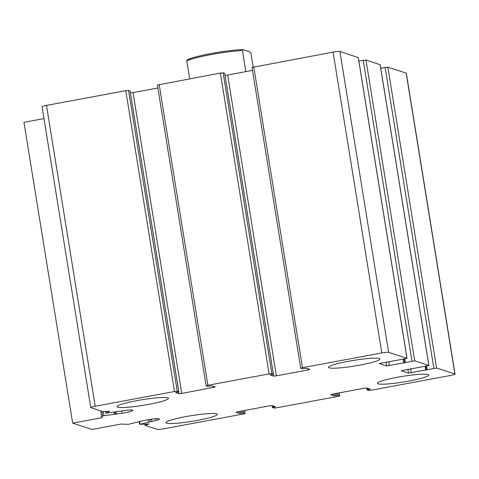 <?xml version="1.0" encoding="UTF-8"?>
<svg xmlns="http://www.w3.org/2000/svg" width="479" height="479" viewBox="0 0 479 479"><rect width="100%" height="100%" fill="white"/><g stroke="black" fill="none" stroke-linecap="round" stroke-linejoin="round"><path stroke-width="0.72" d="M252.062 67.443L333.067 52.109A5.784 0.635 -9.2 0 1 339.922 51.498L358.268 57.594M386.679 365.962L414.7 360.849L428.909 365.525L401.222 370.716L408.551 373.111L436.573 368.004L454.906 373.997A5.784 0.635 -9.2 0 1 455.05 374.105A5.784 0.635 -9.2 0 1 450.625 375.452L371.327 390.199L368.591 390.445L367.046 389.942L370.177 389.122L366.8 388.008L364.058 388.253L332.342 394.151L330.63 394.732L333.977 395.828L338.108 395.325L339.707 395.876L337.94 396.408L276.73 407.797L273.988 408.042L272.443 407.539L275.575 406.719L272.198 405.599L269.461 405.851L237.74 411.748L236.027 412.329L239.374 413.425L243.506 412.916L245.11 413.467L243.338 414.006L164.04 428.753A5.784 0.635 -9.2 0 1 157.19 429.37L144.969 425.37L149.017 423.993A173.554 19.046 -9.2 0 1 139.808 424.292L156.076 420.442A10.412 1.144 -9.2 0 0 159.483 419.011A10.412 1.144 -9.2 0 0 144.203 420.466L128.444 424.316A173.554 19.046 -9.2 0 1 121.127 424.035L91.974 429.453L72.676 423.143L101.829 417.724A173.554 19.046 -9.2 0 1 102.734 415.91L122.067 413.227A10.412 1.144 -9.2 0 0 132.899 410.323A10.412 1.144 -9.2 0 0 125.438 410.425L105.955 413.221A173.554 19.046 -9.2 0 1 109.637 411.12L103.153 411.701L90.932 407.707A5.784 0.635 -9.2 0 1 90.782 407.593A5.784 0.635 -9.2 0 1 95.207 406.252L174.506 391.499L177.248 391.253L178.793 391.762L175.661 392.576L179.032 393.696L181.775 393.451L215.263 387.008L211.862 385.87L207.73 386.379L206.126 385.829L207.892 385.29L269.108 373.907L271.85 373.662L273.419 374.189L270.288 375.003L273.635 376.099L276.377 375.853L308.093 369.956L309.805 369.369L306.458 368.279L302.327 368.782L300.728 368.231L302.494 367.698L381.793 352.945A5.784 0.635 -9.2 0 1 388.643 352.334L407.036 358.37L379.29 363.519L386.679 365.962L386.05 362.052M358.885 61.067L365.974 60.013L380.14 64.743M380.757 68.222L387.846 67.168L406.18 73.161A5.784 0.635 -9.2 0 1 406.324 73.269L455.05 374.105M144.969 425.37L144.772 424.154M72.676 423.143L23.95 122.307L43.972 118.582M101.829 417.724L100.728 410.91M90.782 407.593L42.062 106.757A5.784 0.635 -9.2 0 1 46.481 105.41L125.779 90.663L128.522 90.417L130.072 90.974M181.775 393.451L133.048 92.615L130.408 92.878M133.048 92.615L157.884 87.992M157.459 85.034L220.382 73.071L223.124 72.826L224.675 73.383M276.377 375.853L227.651 75.017L225.01 75.281M227.651 75.017L252.487 70.395M148.532 404.414A26.034 2.856 -9.2 0 1 117.044 406.683A26.034 2.856 -9.2 0 1 136.952 400.63A26.034 2.856 -9.2 0 1 168.44 398.36A26.034 2.856 -9.2 0 1 148.532 404.414M359.992 365.088A26.034 2.856 -9.2 0 1 328.504 367.357A26.034 2.856 -9.2 0 1 348.413 361.298A26.034 2.856 -9.2 0 1 379.901 359.028A26.034 2.856 -9.2 0 1 359.992 365.088M408.88 381.068A26.034 2.856 -9.2 0 1 377.392 383.338A26.034 2.856 -9.2 0 1 397.301 377.284A26.034 2.856 -9.2 0 1 428.789 375.015A26.034 2.856 -9.2 0 1 408.88 381.068M197.42 420.4A26.034 2.856 -9.2 0 1 165.932 422.67A26.034 2.856 -9.2 0 1 185.84 416.616A26.034 2.856 -9.2 0 1 217.328 414.347A26.034 2.856 -9.2 0 1 197.42 420.4M253.163 66.982L250.948 53.313L250.283 52.019L242.721 49.547A33.554 3.682 170.8 0 0 187.073 59.893L186.768 60.875L189.672 78.784M242.721 49.547L242.416 50.523A34.71 3.808 170.8 0 0 211.143 54.57A34.71 3.808 170.8 0 0 186.768 60.875M242.416 50.523L245.835 71.634M302.494 367.698L253.768 66.856M381.793 352.945L333.067 52.109M388.643 352.334L339.922 51.498M406.976 358.328L358.256 57.492M389.421 365.716L388.75 361.555M403.893 363.028L403.282 359.28M404.414 362.579L403.863 359.172M405.282 362.34L404.743 359.005M411.958 361.094L363.232 60.258M414.7 360.849L365.974 60.013M428.849 365.477L380.128 64.641M408.551 373.111L407.922 369.207M411.293 372.866L410.617 368.704M425.765 370.177L425.154 366.429M426.286 369.728L425.735 366.321M427.154 369.489L426.615 366.16M433.83 368.249L385.104 67.413M436.573 368.004L387.846 67.168M454.906 373.997L406.18 73.161M367.034 389.888L366.728 387.99M367.902 389.649L367.68 388.295M369.291 389.391L369.195 388.786M333.977 395.828L333.665 393.906M335.348 395.708L335.013 393.654M336.737 395.444L336.402 393.397M338.108 395.325L337.755 393.145M339.653 395.828L339.174 392.882M272.437 407.485L272.126 405.587M273.299 407.246L273.078 405.887M274.689 406.988L274.593 406.384M239.374 413.425L239.063 411.503M240.745 413.299L240.41 411.251M242.134 413.042L241.805 410.994M243.506 412.916L243.152 410.743M245.05 413.425L244.571 410.479M140.03 424.071L139.611 421.49M148.604 422.011L148.227 419.682M150.196 421.783L149.813 419.424M151.891 421.532L151.508 419.185M156.076 420.442L155.801 418.736M102.734 415.91L101.991 411.323M104.057 415.586L103.422 411.677M114.451 414.119L114.14 412.203M115.379 414.072L115.056 412.078M116.451 414.096L116.104 411.928M122.067 413.227L121.69 410.904M105.955 413.221L105.673 411.473M95.207 406.252L46.481 105.41M174.506 391.499L125.779 90.663M177.248 391.253L128.522 90.417M178.793 391.762L130.066 90.92M179.032 393.696L178.733 391.846M213.49 387.547L213.299 386.343M207.892 385.29L159.172 84.454M269.108 373.907L220.382 73.071M271.85 373.662L223.124 72.826M273.389 374.165L224.669 73.329M273.635 376.099L273.335 374.249M308.093 369.956L307.901 368.746M407.036 358.37L358.31 57.534M404.396 362.609L403.839 359.172M428.909 365.525L380.182 64.683M426.268 369.758L425.711 366.327M367.016 389.918L366.704 387.984M339.707 395.876L339.222 392.87M272.413 407.515L272.102 405.581M245.11 413.467L244.625 410.467M139.551 424.25L139.12 421.604M115.403 414.09L115.074 412.072M105.925 413.257L105.637 411.479M178.823 391.78L130.096 90.944M206.126 385.829L157.399 84.993M273.419 374.189L224.693 73.353M300.728 368.231L252.002 67.395"/></g></svg>
